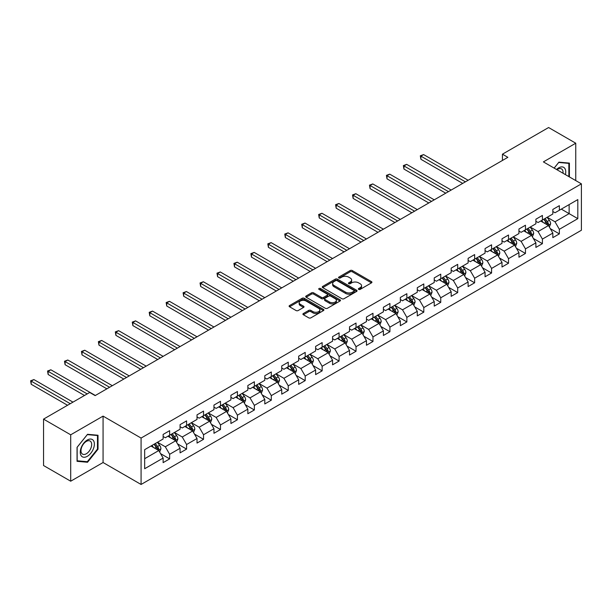 <?xml version="1.0" encoding="UTF-8"?>
<svg xmlns="http://www.w3.org/2000/svg" width="612" height="612" viewBox="0 0 612 612"><rect width="100%" height="100%" fill="white"/><g stroke="black" fill="none" stroke-linecap="round" stroke-linejoin="round"><path stroke-width="0.92" d="M358.663 289.399A1.056 0.612 0 0 0 360.154 289.399L371.484 282.859A1.507 0.872 0 0 0 371.928 282.247A1.507 0.872 0 0 0 371.484 281.627L352.298 270.55A1.507 0.872 0 0 0 350.163 270.55L338.834 277.091A1.056 0.612 0 0 0 338.528 277.519A1.056 0.612 0 0 0 338.834 277.955A1.056 0.612 0 0 0 340.326 277.955L341.794 277.106A4.827 2.785 0 0 1 348.618 277.106L350.217 278.032A4.827 2.785 0 0 1 351.632 279.998A4.827 2.785 0 0 1 350.217 281.971L348.748 282.813A1.056 0.612 0 0 0 348.442 283.249A1.056 0.612 0 0 0 348.748 283.677A1.056 0.612 0 0 0 350.24 283.677L351.709 282.828A4.827 2.785 0 0 1 358.533 282.828L360.131 283.754A4.827 2.785 0 0 1 361.547 285.72A4.827 2.785 0 0 1 360.131 287.694L358.663 288.535A1.056 0.612 0 0 0 358.357 288.971A1.056 0.612 0 0 0 358.663 289.399L358.663 288.535M303.361 313.512A1.507 0.872 0 0 0 302.917 314.132A1.507 0.872 0 0 0 303.361 314.744L308.746 317.85A1.507 0.872 0 0 0 310.873 317.85L323.457 310.59A1.507 0.872 0 0 0 323.901 309.97A1.507 0.872 0 0 0 323.457 309.358L304.263 298.281A1.507 0.872 0 0 0 302.137 298.281L289.553 305.541A1.507 0.872 0 0 0 289.109 306.161A1.507 0.872 0 0 0 289.553 306.773L296.055 310.529A1.507 0.872 0 0 0 298.189 310.529L303.575 307.423A1.507 0.872 0 0 0 304.011 306.803A1.507 0.872 0 0 0 303.575 306.191L300.347 304.325A4.032 2.326 0 0 1 299.169 302.68A4.032 2.326 0 0 1 301.655 300.53A4.032 2.326 0 0 1 306.054 301.035L318.684 308.326A4.032 2.326 0 0 1 319.869 309.97A4.032 2.326 0 0 1 317.376 312.128A4.032 2.326 0 0 1 312.984 311.623L310.873 310.406A1.507 0.872 0 0 0 308.746 310.406L303.361 313.512L303.361 314.744M103.068 416.114L70.701 434.803L43.544 419.121L43.544 465.525L70.701 481.208L103.068 462.519L141.081 484.467L141.081 438.062L103.068 416.114L103.068 462.519M575.754 180.586L575.754 143.208L543.387 161.897L581.4 183.845L141.081 438.062M575.754 143.208L548.597 127.533L502.437 154.186L502.437 160.459M43.544 419.121L89.704 392.476L95.135 395.612L507.868 157.322L502.437 154.186M341.901 298.71A1.507 0.872 0 0 0 344.036 298.71L356.612 291.45A1.507 0.872 0 0 0 357.056 290.83A1.507 0.872 0 0 0 356.612 290.218L337.419 279.133A1.507 0.872 0 0 0 335.292 279.133L322.708 286.401A1.507 0.872 0 0 0 322.272 287.013A1.507 0.872 0 0 0 322.708 287.632L341.901 298.71M319.456 289.629A1.056 0.612 0 0 1 320.527 289.774L320.527 288.52L340.035 299.788A1.507 0.872 0 0 1 340.479 300.4A1.507 0.872 0 0 1 340.035 301.02L327.451 308.28A1.507 0.872 0 0 1 325.324 308.28L306.13 297.202L306.13 295.971A1.507 0.872 0 0 0 305.694 296.583A1.507 0.872 0 0 0 306.13 297.202M306.13 295.971L311.516 292.865A1.507 0.872 0 0 1 313.65 292.865L321.43 297.356A1.507 0.872 0 0 0 323.564 297.356L327.137 295.298A1.507 0.872 0 0 0 327.573 294.678A1.507 0.872 0 0 0 327.137 294.066L319.036 289.384A1.056 0.612 0 0 1 318.722 288.956A1.056 0.612 0 0 1 319.372 288.39A1.056 0.612 0 0 1 320.527 288.52M141.081 484.467L581.4 230.25L581.4 183.845M160.581 453.645L169.646 458.878L169.646 454.303L180.073 448.282L180.073 452.857L186.591 449.101L186.591 444.519L197.018 438.498L197.018 443.08L203.536 439.317L203.536 434.742L213.963 428.721L213.963 433.296L220.481 429.532L220.481 424.957L230.908 418.937L230.908 423.512L237.418 419.748L237.418 415.173L247.845 409.153L247.845 413.735L254.363 409.971L254.363 405.389L264.789 399.368L264.789 403.951L271.307 400.187L271.307 395.612L281.734 389.592L281.734 394.166L288.252 390.402L288.252 385.828L298.679 379.807L298.679 384.382L305.197 380.626L305.197 376.043L315.624 370.023L315.624 374.605L322.142 370.841L322.142 366.259L332.568 360.238L332.568 364.821L339.086 361.057L339.086 356.482L349.513 350.462L349.513 355.037L356.031 351.273L356.031 346.698L366.458 340.677L366.458 345.252L372.968 341.496L372.968 336.914L383.395 330.893L383.395 335.475L389.913 331.712L389.913 327.129L400.34 321.116L400.34 325.691L406.858 321.927L406.858 317.353L417.285 311.332L417.285 315.907L423.802 312.143L423.802 307.568L434.229 301.548L434.229 306.122L440.747 302.366L440.747 297.784L451.174 291.763L451.174 296.346L457.692 292.582L457.692 288L468.119 281.987L468.119 286.561L474.637 282.798L474.637 278.223L485.064 272.202L485.064 276.777L491.574 273.013L491.574 268.438L502.001 262.418L502.001 266.993L508.518 263.237L508.518 258.654L518.945 252.634L518.945 257.216L525.463 253.452L525.463 248.877L535.89 242.857L535.89 247.432L542.408 243.668L542.408 239.093L552.835 233.073L552.835 237.647L559.353 233.883L559.353 229.309L577.812 218.652L577.812 199.588L569.129 204.599L569.129 213.634L577.812 218.652M169.646 458.878L163.129 462.641L163.129 458.067L144.669 468.723L144.669 449.659L163.129 439.003L163.129 434.428L169.646 430.664L169.646 435.239L180.073 429.219L180.073 424.644L186.591 420.88L186.591 425.455L197.018 419.434L197.018 414.859L203.536 411.096L203.536 415.678L213.963 409.658L213.963 405.075L220.481 401.311L220.481 405.894L230.908 399.873L230.908 395.298L237.418 391.535L237.418 396.109L247.845 390.089L247.845 385.514L254.363 381.75L254.363 386.325L264.789 380.304L264.789 375.73L271.307 371.966L271.307 376.548L281.734 370.528L281.734 365.945L288.252 362.189L288.252 366.764L298.679 360.743L298.679 356.169L305.197 352.405L305.197 356.98L315.624 350.959L315.624 346.384L322.142 342.621L322.142 347.195L332.568 341.182L332.568 336.6L339.086 332.836L339.086 337.419L349.513 331.398L349.513 326.816L356.031 323.06L356.031 327.634L366.458 321.614L366.458 317.039L372.968 313.275L372.968 317.85L383.395 311.829L383.395 307.255L389.913 303.491L389.913 308.065L400.34 302.053L400.34 297.47L406.858 293.706L406.858 298.289L417.285 292.268L417.285 287.686L423.802 283.93L423.802 288.504L434.229 282.484L434.229 277.909L440.747 274.145L440.747 278.72L451.174 272.7L451.174 268.125L457.692 264.361L457.692 268.943L468.119 262.923L468.119 258.341L474.637 254.577L474.637 259.159L485.064 253.138L485.064 248.556L491.574 244.8L491.574 249.375L502.001 243.354L502.001 238.779L508.518 235.016L508.518 239.59L518.945 233.57L518.945 228.995L525.463 225.231L525.463 229.814L535.89 223.793L535.89 219.211L542.408 215.447L542.408 220.029L552.835 214.009L552.835 209.434L559.353 205.67L559.353 210.245L577.812 199.588M167.91 436.241L175.728 440.755L165.301 446.775L157.483 442.262M163.129 436.494L165.301 437.748L169.646 435.239M165.301 446.775L169.646 454.303M175.728 440.755L180.073 448.282M184.855 426.465L192.673 430.978L182.246 436.999L174.428 432.477M180.073 426.709L182.246 427.964L186.591 425.455M182.246 436.999L186.591 444.519M192.673 430.978L197.018 438.498M201.799 416.68L209.618 421.194L199.191 427.214L191.372 422.701M197.018 416.933L199.191 418.18L203.536 415.678M199.191 427.214L203.536 434.742M209.618 421.194L213.963 428.721M218.736 406.896L226.562 411.409L216.135 417.43L208.31 412.916M213.963 407.148L216.135 408.403L220.481 405.894M216.135 417.43L220.481 424.957M226.562 411.409L230.908 418.937M235.681 397.112L243.507 401.625L233.08 407.646L225.254 403.132M230.908 397.364L233.08 398.619L237.418 396.109M233.08 407.646L237.418 415.173M243.507 401.625L247.845 409.153M252.626 387.335L260.444 391.848L250.017 397.869L242.199 393.348M247.845 387.58L250.017 388.834L254.363 386.325M250.017 397.869L254.363 405.389M260.444 391.848L264.789 399.368M269.571 377.55L277.389 382.064L266.962 388.084L259.144 383.571M264.789 377.803L266.962 379.058L271.307 376.548M266.962 388.084L271.307 395.612M277.389 382.064L281.734 389.592M286.515 367.766L294.334 372.28L283.907 378.3L276.089 373.787M281.734 368.019L283.907 369.273L288.252 366.764M283.907 378.3L288.252 385.828M294.334 372.28L298.679 379.807M303.46 357.982L311.279 362.503L300.852 368.516L293.033 364.002M298.679 358.234L300.852 359.489L305.197 356.98M300.852 368.516L305.197 376.043M311.279 362.503L315.624 370.023M320.405 348.205L328.223 352.719L317.796 358.739L309.978 354.226M315.624 348.45L317.796 349.704L322.142 347.195M317.796 358.739L322.142 366.259M328.223 352.719L332.568 360.238M337.342 338.421L345.168 342.934L334.741 348.955L326.915 344.441M332.568 338.673L334.741 339.928L339.086 337.419M334.741 348.955L339.086 356.482M345.168 342.934L349.513 350.462M354.287 328.636L362.113 333.15L351.686 339.17L343.86 334.657M349.513 328.889L351.686 330.143L356.031 327.634M351.686 339.17L356.031 346.698M362.113 333.15L366.458 340.677M371.232 318.852L379.05 323.373L368.623 329.394L360.805 324.873M366.458 319.104L368.623 320.359L372.968 317.85M368.623 329.394L372.968 336.914M379.05 323.373L383.395 330.893M388.176 309.075L395.995 313.589L385.568 319.609L377.749 315.096M383.395 309.32L385.568 310.575L389.913 308.065M385.568 319.609L389.913 327.129M395.995 313.589L400.34 321.116M405.121 299.291L412.939 303.804L402.512 309.825L394.694 305.312M400.34 299.543L402.512 300.798L406.858 298.289M402.512 309.825L406.858 317.353M412.939 303.804L417.285 311.332M422.066 289.507L429.884 294.02L419.457 300.041L411.639 295.527M417.285 289.759L419.457 291.014L423.802 288.504M419.457 300.041L423.802 307.568M429.884 294.02L434.229 301.548M439.011 279.722L446.829 284.243L436.402 290.264L428.584 285.743M434.229 279.975L436.402 281.229L440.747 278.72M436.402 290.264L440.747 297.784M446.829 284.243L451.174 291.763M455.948 269.946L463.774 274.459L453.347 280.48L445.528 275.966M451.174 270.19L453.347 271.445L457.692 268.943M453.347 280.48L457.692 288M463.774 274.459L468.119 281.987M472.892 260.161L480.718 264.675L470.291 270.695L462.465 266.182M468.119 260.414L470.291 261.668L474.637 259.159M470.291 270.695L474.637 278.223M480.718 264.675L485.064 272.202M489.837 250.377L497.655 254.89L487.228 260.911L479.41 256.397M485.064 250.629L487.228 251.884L491.574 249.375M487.228 260.911L491.574 268.438M497.655 254.89L502.001 262.418M506.782 240.593L514.6 245.114L504.173 251.134L496.355 246.613M502.001 240.845L504.173 242.1L508.518 239.59M504.173 251.134L508.518 258.654M514.6 245.114L518.945 252.634M523.727 230.816L531.545 235.329L521.118 241.35L513.3 236.836M518.945 231.068L521.118 232.315L525.463 229.814M521.118 241.35L525.463 248.877M531.545 235.329L535.89 242.857M540.671 221.031L548.49 225.545L538.063 231.565L530.244 227.052M535.89 221.284L538.063 222.538L542.408 220.029M538.063 231.565L542.408 239.093M548.49 225.545L552.835 233.073M561.303 209.12L569.129 213.634L555.008 221.781L547.189 217.268M552.835 211.5L555.008 212.754L559.353 210.245M555.008 221.781L559.353 229.309M70.701 434.803L70.701 481.208M144.669 458.694L158.783 450.539L150.965 446.026M158.783 450.539L163.129 458.067M550.28 228.651L559.353 233.883M533.335 238.435L542.408 243.668M516.398 248.212L525.463 253.452M499.453 257.996L508.518 263.237M482.508 267.781L491.574 273.013M465.564 277.565L474.637 282.798M448.619 287.342L457.692 292.582M431.674 297.126L440.747 302.366M414.729 306.91L423.802 312.143M397.792 316.695L406.858 321.927M380.848 326.471L389.913 331.712M363.903 336.256L372.968 341.496M346.958 346.04L356.031 351.273M330.013 355.824L339.086 361.057M313.069 365.601L322.142 370.841M296.124 375.385L305.197 380.626M279.187 385.17L288.252 390.402M262.242 394.954L271.307 400.187M245.297 404.731L254.363 409.971M228.352 414.515L237.418 419.748M211.408 424.3L220.481 429.532M194.463 434.076L203.536 439.317M177.518 443.861L186.591 449.101M569.397 176.914L569.397 163.098L558.917 162.157L554.135 168.109M77.051 461.318L87.531 462.259L98.019 449.216L98.019 435.247L87.531 434.306L77.051 447.349L77.051 461.318M97.476 448.902L98.019 449.216M86.43 461.616L87.531 462.259M359.083 289.553L360.131 288.948A4.827 2.785 0 0 0 361.547 286.974L361.547 285.72M351.632 279.998L351.632 281.252A4.827 2.785 0 0 1 350.217 283.226L349.169 283.823M371.461 282.874L352.298 271.805A1.507 0.872 0 0 0 350.163 271.805L339.255 278.1M356.612 290.218L356.612 291.45L337.419 280.388A1.507 0.872 0 0 0 335.292 280.388L322.731 287.64L322.708 286.401M353.95 291.266A1.056 0.612 0 0 0 354.256 290.83A1.056 0.612 0 0 0 353.95 290.402L337.105 280.678A1.056 0.612 0 0 0 335.613 280.678L334.06 281.566A4.827 2.785 0 0 0 332.653 283.54A4.827 2.785 0 0 0 334.06 285.506L345.581 292.154A4.827 2.785 0 0 0 352.405 292.154L353.95 291.266L353.95 292.513A1.056 0.612 0 0 0 354.256 292.085L354.256 290.83M332.653 283.54L332.653 284.794A4.827 2.785 0 0 0 334.06 286.76L334.06 285.506M353.95 292.513L352.405 293.408A4.827 2.785 0 0 1 345.581 293.408L334.06 286.76M306.153 297.21L311.516 294.12L311.516 292.865M327.573 294.678L327.573 295.933A1.507 0.872 0 0 1 327.137 296.545L323.564 298.61A1.507 0.872 0 0 1 321.43 298.61L313.65 294.12A1.507 0.872 0 0 0 311.516 294.12M320.527 289.774L340.012 301.028M329.508 302.022A4.032 2.326 0 0 0 333.9 302.527A4.032 2.326 0 0 0 336.393 300.37A4.032 2.326 0 0 0 335.208 298.725L330.755 296.154A1.507 0.872 0 0 0 328.629 296.154L325.056 298.22A1.507 0.872 0 0 0 324.612 298.832A1.507 0.872 0 0 0 325.056 299.452L329.508 302.022L329.508 303.269A4.032 2.326 0 0 0 333.9 303.774A4.032 2.326 0 0 0 336.393 301.624L336.393 300.37M324.612 298.832L324.612 300.087A1.507 0.872 0 0 0 325.056 300.706L325.056 299.452M329.508 303.269L325.056 300.706M319.869 309.97L319.869 311.225A4.032 2.326 0 0 1 317.376 313.382A4.032 2.326 0 0 1 312.984 312.877L310.873 311.661A1.507 0.872 0 0 0 308.746 311.661L303.384 314.759M299.169 302.68L299.169 303.935A4.032 2.326 0 0 0 300.347 305.579L300.347 304.325M303.552 307.431L300.347 305.579M323.457 309.358L323.457 310.59L304.263 299.536A1.507 0.872 0 0 0 302.137 299.536L289.575 306.788M549.346 227.029L550.639 223.778A4.07 2.349 -120 0 0 549.339 220.312L547.097 217.321M543.188 222.485L541.666 220.458M468.119 180.272L423.619 154.584L420.903 156.152L420.903 159.281L462.687 183.409M547.862 225.185L548.444 223.954A4.07 2.349 -120 0 0 547.281 221.506L545.04 218.515M544.014 219.096L546.501 222.416A2.073 1.193 60 0 1 546.883 223.051L548.444 223.954M543.731 219.264L545.973 222.255A4.07 2.349 60 0 1 547.136 224.703M420.903 159.281L420.306 155.8L465.403 181.84M420.306 155.8L423.619 154.584M554.158 168.116L558.702 162.471L568.854 163.373L568.854 176.6M565.419 174.619A9.983 5.768 120 0 0 563.69 167.359A9.983 5.768 120 0 0 556.538 169.493M568.181 162.983L568.854 163.373M563.002 173.227A7.558 4.361 120 0 0 561.487 168.889A7.558 4.361 120 0 0 556.974 169.746M87.317 456.307A9.983 5.768 120 0 0 94.378 444.082A9.983 5.768 120 0 0 87.317 440.005A9.983 5.768 120 0 0 80.256 452.23A9.983 5.768 120 0 0 87.317 456.307M86.33 453.76A7.558 4.361 120 0 0 91.264 447.097A7.558 4.361 120 0 0 90.109 441.038A7.558 4.361 120 0 0 86.33 441.413A7.558 4.361 120 0 0 81.388 448.076A7.558 4.361 120 0 0 82.551 454.135A7.558 4.361 120 0 0 86.33 453.76M77.166 447.25L87.317 434.619L97.476 435.522L97.476 449.063L87.317 461.7L77.166 460.79L77.143 447.234M96.803 435.132L97.476 435.522M532.402 236.813L533.695 233.562A4.07 2.349 -120 0 0 532.394 230.097L530.153 227.098M526.251 232.269L524.729 230.234M451.174 190.057L406.674 164.36L403.958 165.929L403.958 169.065L445.743 193.193M530.918 234.962L531.499 233.73A4.07 2.349 -120 0 0 530.336 231.282L528.095 228.291M527.07 228.88L529.556 232.2A2.073 1.193 60 0 1 529.938 232.828L531.499 233.73M526.787 229.049L529.028 232.04A4.07 2.349 60 0 1 530.199 234.488M403.958 169.065L403.362 165.584L448.458 191.625M403.362 165.584L406.674 164.36M515.465 246.598L516.75 243.339A4.07 2.349 -120 0 0 515.457 239.873L513.216 236.882M509.306 242.054L507.784 240.019M434.229 199.833L389.729 174.145L387.013 175.713L387.013 178.849L428.798 202.97M513.973 244.746L514.554 243.515A4.07 2.349 -120 0 0 513.392 241.067L511.15 238.076M510.133 238.665L512.619 241.985A2.073 1.193 60 0 1 512.994 242.612L514.554 243.515M509.842 238.825L512.083 241.824A4.07 2.349 60 0 1 513.254 244.272M387.013 178.849L386.417 175.369L431.514 201.402M386.417 175.369L389.729 174.145M498.52 256.382L499.813 253.123A4.07 2.349 -120 0 0 498.512 249.658L496.271 246.667M492.362 251.838L490.839 249.803M417.285 209.618L372.785 183.929L370.069 185.497L370.069 188.634L411.853 212.754M497.028 254.531L497.61 253.299A4.07 2.349 -120 0 0 496.447 250.851L494.205 247.86M493.188 248.449L495.674 251.769A2.073 1.193 60 0 1 496.049 252.396L497.61 253.299M492.905 248.61L495.146 251.601A4.07 2.349 60 0 1 496.309 254.049M370.069 188.634L369.472 185.153L414.569 211.186M369.472 185.153L372.785 183.929M481.575 266.159L482.868 262.908A4.07 2.349 -120 0 0 481.567 259.442L479.326 256.451M475.417 261.615L473.895 259.587M400.34 219.402L355.84 193.713L353.124 195.282L353.124 198.41L394.908 222.538M480.083 264.315L480.665 263.084A4.07 2.349 -120 0 0 479.502 260.635L477.261 257.637M476.243 258.226L478.729 261.546A2.073 1.193 60 0 1 479.104 262.181L480.665 263.084M475.96 258.394L478.202 261.385A4.07 2.349 60 0 1 479.364 263.833M353.124 198.41L352.527 194.93L397.624 220.97M352.527 194.93L355.84 193.713M464.63 275.943L465.923 272.692A4.07 2.349 -120 0 0 464.623 269.226L462.381 266.228M458.472 271.399L456.95 269.364M383.395 229.186L338.903 203.49L336.187 205.058L336.187 208.195L377.964 232.315M463.139 274.092L463.728 272.86A4.07 2.349 -120 0 0 462.557 270.412L460.316 267.421M459.298 268.01L461.785 271.33A2.073 1.193 60 0 1 462.159 271.957L463.728 272.86M459.015 268.178L461.257 271.17A4.07 2.349 60 0 1 462.42 273.618M336.187 208.195L335.583 204.714L380.679 230.755M335.583 204.714L338.903 203.49M447.686 285.728L448.978 282.469A4.07 2.349 -120 0 0 447.678 279.003L445.437 276.012M441.527 281.183L440.005 279.149M366.45 238.963L321.958 213.274L319.242 214.843L319.242 217.979L361.026 242.1M446.202 283.876L446.783 282.645A4.07 2.349 -120 0 0 445.613 280.197L443.371 277.205M442.354 277.794L444.84 281.115A2.073 1.193 60 0 1 445.215 281.742L446.783 282.645M442.071 277.955L444.312 280.946A4.07 2.349 60 0 1 445.475 283.402M319.242 217.979L318.645 214.498L363.742 240.531M318.645 214.498L321.958 213.274M430.741 295.512L432.034 292.253A4.07 2.349 -120 0 0 430.733 288.788L428.492 285.796M424.583 290.96L423.06 288.933M349.513 248.747L305.013 223.059L302.297 224.627L302.297 227.763L344.082 251.884M429.257 293.661L429.838 292.429A4.07 2.349 -120 0 0 428.675 289.981L426.426 286.99M425.409 287.579L427.895 290.899A2.073 1.193 60 0 1 428.278 291.526L429.838 292.429M425.126 287.739L427.367 290.731A4.07 2.349 60 0 1 428.53 293.179M302.297 227.763L301.701 224.283L346.797 250.316M301.701 224.283L305.013 223.059M413.796 305.289L415.089 302.037A4.07 2.349 -120 0 0 413.788 298.572L411.547 295.581M407.646 300.744L406.123 298.717M332.568 258.532L288.068 232.843L285.353 234.404L285.353 237.54L327.137 261.668M412.312 303.445L412.893 302.213A4.07 2.349 -120 0 0 411.731 299.765L409.489 296.766M408.464 297.356L410.95 300.676A2.073 1.193 60 0 1 411.333 301.311L412.893 302.213M408.181 297.524L410.423 300.515A4.07 2.349 60 0 1 411.593 302.963M285.353 237.54L284.756 234.059L329.853 260.1M284.756 234.059L288.068 232.843M396.851 315.073L398.144 311.822A4.07 2.349 -120 0 0 396.851 308.356L394.61 305.357M390.701 310.529L389.178 308.494M315.624 268.316L271.124 242.62L268.408 244.188L268.408 247.325L310.192 271.445M395.367 313.222L395.949 311.99A4.07 2.349 -120 0 0 394.786 309.542L392.544 306.551M391.519 307.14L394.013 310.46A2.073 1.193 60 0 1 394.388 311.087L395.949 311.99M391.236 307.308L393.478 310.299A4.07 2.349 60 0 1 394.648 312.747M268.408 247.325L267.811 243.844L312.908 269.877M267.811 243.844L271.124 242.62M379.914 324.857L381.207 321.598A4.07 2.349 -120 0 0 379.907 318.133L377.665 315.142M373.756 320.313L372.234 318.278M298.679 278.093L254.179 252.404L251.463 253.972L251.463 257.109L293.247 281.229M378.423 323.006L379.004 321.774A4.07 2.349 -120 0 0 377.841 319.326L375.6 316.335M374.582 316.924L377.068 320.244A2.073 1.193 60 0 1 377.443 320.872L379.004 321.774M374.299 317.085L376.541 320.076A4.07 2.349 60 0 1 377.703 322.524M251.463 257.109L250.866 253.628L295.963 279.661M250.866 253.628L254.179 252.404M362.97 334.642L364.262 331.383A4.07 2.349 -120 0 0 362.962 327.917L360.72 324.926M356.811 330.09L355.289 328.063M281.734 287.877L237.234 262.188L234.518 263.757L234.518 266.893L276.303 291.014M361.478 332.79L362.059 331.559A4.07 2.349 -120 0 0 360.896 329.111L358.655 326.12M357.637 326.709L360.124 330.029A2.073 1.193 60 0 1 360.499 330.656L362.059 331.559M357.354 326.869L359.596 329.86A4.07 2.349 60 0 1 360.759 332.308M234.518 266.893L233.922 263.412L279.018 289.445M233.922 263.412L237.234 262.188M346.025 344.418L347.318 341.167A4.07 2.349 -120 0 0 346.017 337.702L343.776 334.71M339.867 339.874L338.344 337.839M264.789 297.662L220.289 271.965L217.581 273.533L217.581 276.67L259.358 300.798M344.533 342.575L345.122 341.343A4.07 2.349 -120 0 0 343.952 338.895L341.71 335.896M340.693 336.485L343.179 339.805A2.073 1.193 60 0 1 343.554 340.44L345.122 341.343M340.41 336.654L342.651 339.645A4.07 2.349 60 0 1 343.814 342.093M217.581 276.67L216.977 273.189L262.074 299.23M216.977 273.189L220.289 271.965M329.08 354.203L330.373 350.951A4.07 2.349 -120 0 0 329.072 347.486L326.831 344.487M322.922 349.659L321.399 347.624M247.845 307.446L203.352 281.75L200.637 283.318L200.637 286.454L242.421 310.575M327.596 352.351L328.177 351.12A4.07 2.349 -120 0 0 327.007 348.672L324.765 345.681M323.748 346.27L326.234 349.59A2.073 1.193 60 0 1 326.609 350.217L328.177 351.12M323.465 346.43L325.706 349.429A4.07 2.349 60 0 1 326.869 351.877M200.637 286.454L200.04 282.974L245.129 309.006M200.04 282.974L203.352 281.75M312.135 363.987L313.428 360.728A4.07 2.349 -120 0 0 312.128 357.263L309.886 354.272M305.977 359.443L304.455 357.408M230.908 317.223L186.408 291.534L183.692 293.102L183.692 296.239L225.476 320.359M310.651 362.136L311.233 360.904A4.07 2.349 -120 0 0 310.07 358.456L307.821 355.465M306.803 356.054L309.29 359.374A2.073 1.193 60 0 1 309.672 360.001L311.233 360.904M306.52 356.215L308.762 359.206A4.07 2.349 60 0 1 309.924 361.654M183.692 296.239L183.095 292.758L228.192 318.791M183.095 292.758L186.408 291.534M295.191 373.771L296.483 370.512A4.07 2.349 -120 0 0 295.183 367.047L292.941 364.056M289.04 369.22L287.51 367.192M213.963 327.007L169.463 301.318L166.747 302.886L166.747 306.015L208.531 330.143M293.706 371.92L294.288 370.688A4.07 2.349 -120 0 0 293.125 368.24L290.884 365.249M289.858 365.838L292.345 369.151A2.073 1.193 60 0 1 292.727 369.786L294.288 370.688M289.575 365.999L291.817 368.99A4.07 2.349 60 0 1 292.987 371.438M166.747 306.015L166.15 302.542L211.247 328.575M166.15 302.542L169.463 301.318M278.246 383.548L279.539 380.297A4.07 2.349 -120 0 0 278.246 376.831L276.004 373.84M272.095 379.004L270.573 376.969M197.018 336.791L152.518 311.095L149.802 312.663L149.802 315.8L191.587 339.928M276.762 381.697L277.343 380.473A4.07 2.349 -120 0 0 276.18 378.017L273.939 375.026M272.914 375.615L275.408 378.935A2.073 1.193 60 0 1 275.783 379.57L277.343 380.473M272.631 375.783L274.872 378.774A4.07 2.349 60 0 1 276.043 381.222M149.802 315.8L149.206 312.319L194.302 338.36M149.206 312.319L152.518 311.095M261.309 393.332L262.594 390.081A4.07 2.349 -120 0 0 261.301 386.608L259.06 383.617M255.15 388.788L253.628 386.753M180.073 346.568L135.573 320.879L132.858 322.447L132.858 325.584L174.642 349.704M259.817 391.481L260.398 390.249A4.07 2.349 -120 0 0 259.236 387.801L256.994 384.81M255.977 385.399L258.463 388.719A2.073 1.193 60 0 1 258.838 389.347L260.398 390.249M255.694 385.56L257.935 388.559A4.07 2.349 60 0 1 259.098 391.007M132.858 325.584L132.261 322.103L177.358 348.136M132.261 322.103L135.573 320.879M244.364 403.117L245.657 399.858A4.07 2.349 -120 0 0 244.356 396.392L242.115 393.401M238.206 398.573L236.683 396.538M163.129 356.352L118.629 330.664L115.913 332.232L115.913 335.368L157.697 359.489M242.872 401.265L243.454 400.034A4.07 2.349 -120 0 0 242.291 397.586L240.049 394.595M239.032 395.184L241.518 398.504A2.073 1.193 60 0 1 241.893 399.131L243.454 400.034M238.749 395.344L240.99 398.336A4.07 2.349 60 0 1 242.153 400.784M115.913 335.368L115.316 331.888L160.413 357.921M115.316 331.888L118.629 330.664M227.419 412.901L228.712 409.642A4.07 2.349 -120 0 0 227.412 406.177L225.17 403.186M221.261 408.349L219.739 406.322M146.184 366.137L101.684 340.448L98.976 342.016L98.976 345.145L140.752 369.273M225.927 411.05L226.517 409.818A4.07 2.349 -120 0 0 225.346 407.37L223.105 404.379M222.087 404.96L224.573 408.281A2.073 1.193 60 0 1 224.948 408.915L226.517 409.818M221.804 405.129L224.046 408.12A4.07 2.349 60 0 1 225.208 410.568M98.976 345.145L98.371 341.664L143.468 367.705M98.371 341.664L101.684 340.448M210.474 422.678L211.767 419.427A4.07 2.349 -120 0 0 210.467 415.961L208.225 412.97M204.316 418.134L202.794 416.099M129.239 375.921L84.747 350.225L82.031 351.793L82.031 354.929L123.815 379.058M208.99 420.827L209.572 419.595A4.07 2.349 -120 0 0 208.401 417.147L206.16 414.156M205.142 414.745L207.629 418.065A2.073 1.193 60 0 1 208.003 418.7L209.572 419.595M204.859 414.913L207.101 417.904A4.07 2.349 60 0 1 208.264 420.352M82.031 354.929L81.434 351.449L126.523 377.489M81.434 351.449L84.747 350.225M193.53 432.462L194.823 429.211A4.07 2.349 -120 0 0 193.522 425.738L191.281 422.747M187.371 427.918L185.849 425.883M112.302 385.698L67.802 360.009L65.086 361.577L65.086 364.714L106.87 388.834M192.046 430.611L192.627 429.379A4.07 2.349 -120 0 0 191.457 426.931L189.215 423.94M188.198 424.529L190.684 427.849A2.073 1.193 60 0 1 191.059 428.477L192.627 429.379M187.915 424.69L190.156 427.689A4.07 2.349 60 0 1 191.319 430.137M65.086 364.714L64.489 361.233L109.586 387.266M64.489 361.233L67.802 360.009M176.585 442.247L177.878 438.988A4.07 2.349 -120 0 0 176.577 435.522L174.336 432.531M170.434 437.702L168.904 435.668M95.357 395.482L50.857 369.793L48.141 371.362L48.141 374.498L84.494 395.482M175.101 440.395L175.682 439.164A4.07 2.349 -120 0 0 174.519 436.716L172.278 433.724M171.253 434.313L173.739 437.634A2.073 1.193 60 0 1 174.122 438.261L175.682 439.164M170.97 434.474L173.211 437.465A4.07 2.349 60 0 1 174.382 439.913M48.141 374.498L47.545 371.017L87.21 393.914M47.545 371.017L50.857 369.793M159.64 452.023L160.933 448.772A4.07 2.349 -120 0 0 159.64 445.307L157.391 442.315M153.49 447.479L151.967 445.452M72.981 402.13L33.912 379.578L31.197 381.146L31.197 384.275L67.549 405.266M158.156 450.18L158.738 448.948A4.07 2.349 -120 0 0 157.575 446.5L155.333 443.501M154.308 444.09L156.802 447.41A2.073 1.193 60 0 1 157.177 448.045L158.738 448.948M154.025 444.258L156.267 447.25A4.07 2.349 60 0 1 157.437 449.698M31.197 384.275L30.6 380.794L70.265 403.698M30.6 380.794L33.912 379.578M360.131 288.948L360.131 287.694M348.748 283.677L348.748 282.813M350.217 283.226L350.217 281.971M338.834 277.955L338.834 277.091M350.163 271.805L350.163 270.55M352.298 271.805L352.298 270.55M371.484 282.859L371.484 281.627M335.292 280.388L335.292 279.133M337.419 280.388L337.419 279.133M345.581 293.408L345.581 292.154M352.405 293.408L352.405 292.154M313.65 294.12L313.65 292.865M321.43 298.61L321.43 297.356M323.564 298.61L323.564 297.356M327.137 296.545L327.137 295.298M340.035 301.02L340.035 299.788M308.746 311.661L308.746 310.406M310.873 311.661L310.873 310.406M312.984 312.877L312.984 311.623M303.575 307.423L303.575 306.191M289.553 306.773L289.553 305.541M302.137 299.536L302.137 298.281M304.263 299.536L304.263 298.281M548.092 225.315L550.616 223.854M547.281 221.506L549.339 220.312M544.382 223.173L545.973 222.255M531.147 235.1L533.672 233.639M530.336 231.282L532.394 230.097M527.437 232.958L529.028 232.04M514.202 244.877L516.727 243.423M513.392 241.067L515.457 239.873M510.492 242.742L512.083 241.824M497.258 254.661L499.782 253.207M496.447 250.851L498.512 249.658M493.555 252.519L495.146 251.601M480.313 264.445L482.837 262.984M479.502 260.635L481.567 259.442M476.61 262.303L478.202 261.385M463.368 274.23L465.893 272.768M462.557 270.412L464.623 269.226M459.666 272.088L461.257 271.17M446.423 284.006L448.948 282.553M445.613 280.197L447.678 279.003M442.721 281.872L444.312 280.946M429.486 293.791L432.011 292.329M428.675 289.981L430.733 288.788M425.776 291.649L427.367 290.731M412.542 303.575L415.066 302.114M411.731 299.765L413.788 298.572M408.831 301.433L410.423 300.515M395.597 313.359L398.121 311.898M394.786 309.542L396.851 308.356M391.887 311.217L393.478 310.299M378.652 323.136L381.177 321.683M377.841 319.326L379.907 318.133M374.942 321.002L376.541 320.076M361.707 332.92L364.232 331.459M360.896 329.111L362.962 327.917M358.005 330.778L359.596 329.86M344.763 342.705L347.287 341.244M343.952 338.895L346.017 337.702M341.06 340.563L342.651 339.645M327.818 352.481L330.342 351.028M327.007 348.672L329.072 347.486M324.115 350.347L325.706 349.429M310.873 362.266L313.405 360.812M310.07 358.456L312.128 357.263M307.17 360.131L308.762 359.206M293.936 372.05L296.46 370.589M293.125 368.24L295.183 367.047M290.226 369.908L291.817 368.99M276.991 381.834L279.516 380.373M276.18 378.017L278.246 376.831M273.281 379.692L274.872 378.774M260.046 391.611L262.571 390.158M259.236 387.801L261.301 386.608M256.336 389.477L257.935 388.559M243.102 401.396L245.626 399.942M242.291 397.586L244.356 396.392M239.399 399.253L240.99 398.336M226.157 411.18L228.681 409.719M225.346 407.37L227.412 406.177M222.454 409.038L224.046 408.12M209.212 420.964L211.737 419.503M208.401 417.147L210.467 415.961M205.51 418.822L207.101 417.904M192.267 430.741L194.8 429.287M191.457 426.931L193.522 425.738M188.565 428.607L190.156 427.689M175.33 440.525L177.855 439.072M174.519 436.716L176.577 435.522M171.62 438.383L173.211 437.465M158.386 450.31L160.91 448.848M157.575 446.5L159.64 445.307M154.675 448.168L156.267 447.25"/></g></svg>
